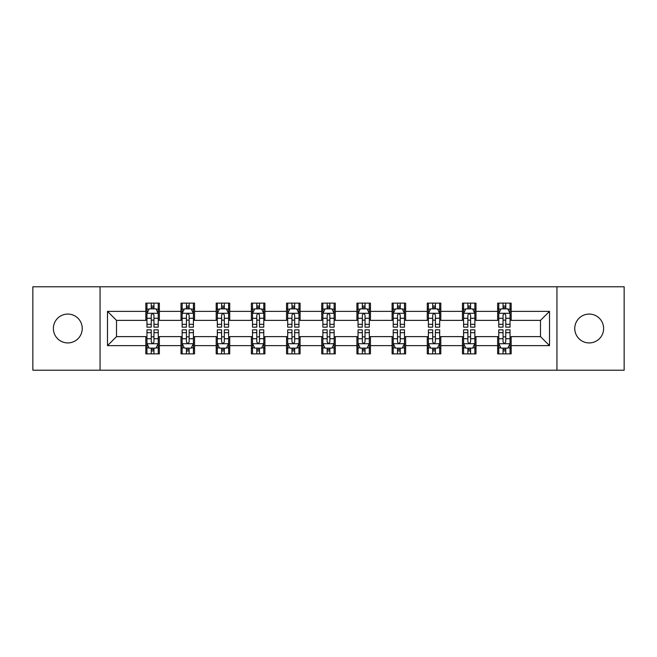 <?xml version="1.0" encoding="UTF-8"?>
<svg xmlns="http://www.w3.org/2000/svg" width="657" height="657" viewBox="0 0 657 657"><rect width="100%" height="100%" fill="white"/><g stroke="black" fill="none" stroke-linecap="round" stroke-linejoin="round"><path stroke-width="0.99" d="M589.198 314.071A14.429 14.429 0 0 0 574.76 328.5A14.429 14.429 0 0 0 589.198 342.929A14.429 14.429 0 0 0 603.627 328.5A14.429 14.429 0 0 0 589.198 314.071M67.802 314.071A14.429 14.429 0 0 0 53.373 328.5A14.429 14.429 0 0 0 67.802 342.929A14.429 14.429 0 0 0 82.24 328.5A14.429 14.429 0 0 0 67.802 314.071M556.947 370.22L624.15 370.22L624.15 286.781L556.947 286.781L556.947 370.22L100.053 370.22L100.053 286.781L32.85 286.781L32.85 370.22L100.053 370.22M556.947 286.781L100.053 286.781M511.171 311.361L511.171 303.132L497.636 303.132L497.636 311.361L475.988 311.361L475.988 303.132L462.454 303.132L462.454 311.361L440.806 311.361L440.806 303.132L427.272 303.132L427.272 311.361L405.624 311.361L405.624 303.132L392.098 303.132L392.098 311.361L370.449 311.361L370.449 303.132L356.915 303.132L356.915 311.361L335.267 311.361L335.267 303.132L321.733 303.132L321.733 311.361L300.085 311.361L300.085 303.132L286.551 303.132L286.551 311.361L264.902 311.361L264.902 303.132L251.376 303.132L251.376 311.361L229.728 311.361L229.728 303.132L216.194 303.132L216.194 311.361L194.546 311.361L194.546 303.132L181.012 303.132L181.012 311.361L159.364 311.361L159.364 303.132L145.829 303.132L145.829 311.361L107.493 311.361L107.493 345.639L116.519 336.622L145.829 336.622L145.829 353.868L159.364 353.868L159.364 336.622L181.012 336.622L181.012 353.868L194.546 353.868L194.546 336.622L216.194 336.622L216.194 353.868L229.728 353.868L229.728 336.622L251.376 336.622L251.376 353.868L264.902 353.868L264.902 336.622L286.551 336.622L286.551 353.868L300.085 353.868L300.085 336.622L321.733 336.622L321.733 353.868L335.267 353.868L335.267 336.622L356.915 336.622L356.915 353.868L370.449 353.868L370.449 336.622L392.098 336.622L392.098 353.868L405.624 353.868L405.624 336.622L427.272 336.622L427.272 353.868L440.806 353.868L440.806 336.622L462.454 336.622L462.454 353.868L475.988 353.868L475.988 336.622L497.636 336.622L497.636 353.868L511.171 353.868L511.171 336.622L540.481 336.622L540.481 320.378L511.171 320.378L511.171 311.361L549.507 311.361L549.507 345.639L511.171 345.639M497.636 345.639L475.988 345.639M462.454 345.639L440.806 345.639M427.272 345.639L405.624 345.639M392.098 345.639L370.449 345.639M356.915 345.639L335.267 345.639M321.733 345.639L300.085 345.639M286.551 345.639L264.902 345.639M251.376 345.639L229.728 345.639M216.194 345.639L194.546 345.639M181.012 345.639L159.364 345.639M145.829 345.639L107.493 345.639M497.636 311.361L497.636 320.378L475.988 320.378L475.988 311.361M462.454 311.361L462.454 320.378L440.806 320.378L440.806 311.361M427.272 311.361L427.272 320.378L405.624 320.378L405.624 311.361M392.098 311.361L392.098 320.378L370.449 320.378L370.449 311.361M356.915 311.361L356.915 320.378L335.267 320.378L335.267 311.361M321.733 311.361L321.733 320.378L300.085 320.378L300.085 311.361M286.551 311.361L286.551 320.378L264.902 320.378L264.902 311.361M251.376 311.361L251.376 320.378L229.728 320.378L229.728 311.361M216.194 311.361L216.194 320.378L194.546 320.378L194.546 311.361M181.012 311.361L181.012 320.378L159.364 320.378L159.364 311.361M145.829 311.361L145.829 320.378L116.519 320.378L107.493 311.361M116.519 320.378L116.519 336.622M549.507 345.639L540.481 336.622M540.481 320.378L549.507 311.361M145.829 308.765L146.963 308.765M151.241 308.765L153.952 308.765M158.238 308.765L159.364 308.765M145.829 320.156L146.963 320.156M151.241 320.156L153.952 320.156M158.238 320.156L159.364 320.156M145.829 336.844L146.963 336.844M151.241 336.844L153.952 336.844M158.238 336.844L159.364 336.844M145.829 348.235L146.963 348.235M151.241 348.235L153.952 348.235M158.238 348.235L159.364 348.235M181.012 336.844L182.137 336.844M186.424 336.844L189.134 336.844M193.413 336.844L194.546 336.844M181.012 348.235L182.137 348.235M186.424 348.235L189.134 348.235M193.413 348.235L194.546 348.235M181.012 308.765L182.137 308.765M186.424 308.765L189.134 308.765M193.413 308.765L194.546 308.765M181.012 320.156L182.137 320.156M186.424 320.156L189.134 320.156M193.413 320.156L194.546 320.156M216.194 336.844L217.319 336.844M221.606 336.844L224.316 336.844M228.595 336.844L229.728 336.844M216.194 348.235L217.319 348.235M221.606 348.235L224.316 348.235M228.595 348.235L229.728 348.235M216.194 308.765L217.319 308.765M221.606 308.765L224.316 308.765M228.595 308.765L229.728 308.765M216.194 320.156L217.319 320.156M221.606 320.156L224.316 320.156M228.595 320.156L229.728 320.156M251.376 336.844L252.502 336.844M256.788 336.844L259.49 336.844M263.777 336.844L264.902 336.844M251.376 348.235L252.502 348.235M256.788 348.235L259.49 348.235M263.777 348.235L264.902 348.235M251.376 308.765L252.502 308.765M256.788 308.765L259.49 308.765M263.777 308.765L264.902 308.765M251.376 320.156L252.502 320.156M256.788 320.156L259.49 320.156M263.777 320.156L264.902 320.156M286.551 336.844L287.684 336.844M291.963 336.844L294.673 336.844M298.96 336.844L300.085 336.844M286.551 348.235L287.684 348.235M291.963 348.235L294.673 348.235M298.96 348.235L300.085 348.235M286.551 308.765L287.684 308.765M291.963 308.765L294.673 308.765M298.96 308.765L300.085 308.765M286.551 320.156L287.684 320.156M291.963 320.156L294.673 320.156M298.96 320.156L300.085 320.156M321.733 336.844L322.866 336.844M327.145 336.844L329.855 336.844M334.134 336.844L335.267 336.844M321.733 348.235L322.866 348.235M327.145 348.235L329.855 348.235M334.134 348.235L335.267 348.235M321.733 308.765L322.866 308.765M327.145 308.765L329.855 308.765M334.134 308.765L335.267 308.765M321.733 320.156L322.866 320.156M327.145 320.156L329.855 320.156M334.134 320.156L335.267 320.156M356.915 336.844L358.04 336.844M362.327 336.844L365.037 336.844M369.316 336.844L370.449 336.844M356.915 348.235L358.04 348.235M362.327 348.235L365.037 348.235M369.316 348.235L370.449 348.235M356.915 308.765L358.04 308.765M362.327 308.765L365.037 308.765M369.316 308.765L370.449 308.765M356.915 320.156L358.04 320.156M362.327 320.156L365.037 320.156M369.316 320.156L370.449 320.156M392.098 336.844L393.223 336.844M397.51 336.844L400.212 336.844M404.498 336.844L405.624 336.844M392.098 348.235L393.223 348.235M397.51 348.235L400.212 348.235M404.498 348.235L405.624 348.235M392.098 308.765L393.223 308.765M397.51 308.765L400.212 308.765M404.498 308.765L405.624 308.765M392.098 320.156L393.223 320.156M397.51 320.156L400.212 320.156M404.498 320.156L405.624 320.156M427.272 336.844L428.405 336.844M432.684 336.844L435.394 336.844M439.681 336.844L440.806 336.844M427.272 348.235L428.405 348.235M432.684 348.235L435.394 348.235M439.681 348.235L440.806 348.235M427.272 308.765L428.405 308.765M432.684 308.765L435.394 308.765M439.681 308.765L440.806 308.765M427.272 320.156L428.405 320.156M432.684 320.156L435.394 320.156M439.681 320.156L440.806 320.156M462.454 336.844L463.587 336.844M467.866 336.844L470.576 336.844M474.863 336.844L475.988 336.844M462.454 348.235L463.587 348.235M467.866 348.235L470.576 348.235M474.863 348.235L475.988 348.235M462.454 308.765L463.587 308.765M467.866 308.765L470.576 308.765M474.863 308.765L475.988 308.765M462.454 320.156L463.587 320.156M467.866 320.156L470.576 320.156M474.863 320.156L475.988 320.156M497.636 336.844L498.762 336.844M503.048 336.844L505.759 336.844M510.037 336.844L511.171 336.844M497.636 348.235L498.762 348.235M503.048 348.235L505.759 348.235M510.037 348.235L511.171 348.235M497.636 308.765L498.762 308.765M503.048 308.765L505.759 308.765M510.037 308.765L511.171 308.765M497.636 320.156L498.762 320.156M503.048 320.156L505.759 320.156M510.037 320.156L511.171 320.156M153.952 306.063L151.241 306.063M158.238 324.32L153.952 324.32L153.952 327.145L158.238 327.145L158.238 313.389L155.98 308.88L149.213 308.88L146.963 313.389L146.963 327.145L151.241 327.145L151.241 324.32L146.963 324.32M146.963 313.389L146.963 303.132M158.238 313.389L158.238 303.132M151.241 308.88L151.241 303.132M153.952 303.132L153.952 308.88M153.952 324.32L153.952 315.081C153.048 313.348 152.145 313.348 151.241 315.081L151.241 324.32M151.241 350.937L153.952 350.937M146.963 332.68L151.241 332.68L151.241 329.855L146.963 329.855L146.963 343.611L149.213 348.12L155.98 348.12L158.238 343.611L158.238 329.855L153.952 329.855L153.952 332.68L158.238 332.68M158.238 343.611L158.238 353.868M146.963 343.611L146.963 353.868M153.952 348.12L153.952 353.868M151.241 353.868L151.241 348.12M151.241 332.68L151.241 341.919C152.145 343.652 153.048 343.652 153.952 341.919L153.952 332.68M189.134 306.063L186.424 306.063M193.413 324.32L189.134 324.32L189.134 327.145L193.413 327.145L193.413 313.389L191.162 308.88L184.395 308.88L182.137 313.389L182.137 327.145L186.424 327.145L186.424 324.32L182.137 324.32M182.137 313.389L182.137 303.132M193.413 313.389L193.413 303.132M186.424 308.88L186.424 303.132M189.134 303.132L189.134 308.88M189.134 324.32L189.134 315.081C188.231 313.348 187.327 313.348 186.424 315.081L186.424 324.32M224.316 306.063L221.606 306.063M228.595 324.32L224.316 324.32L224.316 327.145L228.595 327.145L228.595 313.389L226.345 308.88L219.578 308.88L217.319 313.389L217.319 327.145L221.606 327.145L221.606 324.32L217.319 324.32M217.319 313.389L217.319 303.132M228.595 313.389L228.595 303.132M221.606 308.88L221.606 303.132M224.316 303.132L224.316 308.88M224.316 324.32L224.316 315.081C223.413 313.348 222.509 313.348 221.606 315.081L221.606 324.32M186.424 350.937L189.134 350.937M182.137 332.68L186.424 332.68L186.424 329.855L182.137 329.855L182.137 343.611L184.395 348.12L191.162 348.12L193.413 343.611L193.413 329.855L189.134 329.855L189.134 332.68L193.413 332.68M193.413 343.611L193.413 353.868M182.137 343.611L182.137 353.868M189.134 348.12L189.134 353.868M186.424 353.868L186.424 348.12M186.424 332.68L186.424 341.919C187.327 343.652 188.231 343.652 189.134 341.919L189.134 332.68M221.606 350.937L224.316 350.937M217.319 332.68L221.606 332.68L221.606 329.855L217.319 329.855L217.319 343.611L219.578 348.12L226.345 348.12L228.595 343.611L228.595 329.855L224.316 329.855L224.316 332.68L228.595 332.68M228.595 343.611L228.595 353.868M217.319 343.611L217.319 353.868M224.316 348.12L224.316 353.868M221.606 353.868L221.606 348.12M221.606 332.68L221.606 341.919C222.509 343.652 223.413 343.652 224.316 341.919L224.316 332.68M259.49 306.063L256.788 306.063M263.777 324.32L259.49 324.32L259.49 327.145L263.777 327.145L263.777 313.389L261.519 308.88L254.76 308.88L252.502 313.389L252.502 327.145L256.788 327.145L256.788 324.32L252.502 324.32M252.502 313.389L252.502 303.132M263.777 313.389L263.777 303.132M256.788 308.88L256.788 303.132M259.49 303.132L259.49 308.88M259.49 324.32L259.49 315.081C258.595 313.348 257.692 313.348 256.788 315.081L256.788 324.32M294.673 306.063L291.963 306.063M298.96 324.32L294.673 324.32L294.673 327.145L298.96 327.145L298.96 313.389L296.701 308.88L289.934 308.88L287.684 313.389L287.684 327.145L291.963 327.145L291.963 324.32L287.684 324.32M287.684 313.389L287.684 303.132M298.96 313.389L298.96 303.132M291.963 308.88L291.963 303.132M294.673 303.132L294.673 308.88M294.673 324.32L294.673 315.081C293.769 313.348 292.866 313.348 291.963 315.081L291.963 324.32M329.855 306.063L327.145 306.063M334.134 324.32L329.855 324.32L329.855 327.145L334.134 327.145L334.134 313.389L331.884 308.88L325.116 308.88L322.866 313.389L322.866 327.145L327.145 327.145L327.145 324.32L322.866 324.32M322.866 313.389L322.866 303.132M334.134 313.389L334.134 303.132M327.145 308.88L327.145 303.132M329.855 303.132L329.855 308.88M329.855 324.32L329.855 315.081C328.952 313.348 328.048 313.348 327.145 315.081L327.145 324.32M256.788 350.937L259.49 350.937M252.502 332.68L256.788 332.68L256.788 329.855L252.502 329.855L252.502 343.611L254.76 348.12L261.519 348.12L263.777 343.611L263.777 329.855L259.49 329.855L259.49 332.68L263.777 332.68M263.777 343.611L263.777 353.868M252.502 343.611L252.502 353.868M259.49 348.12L259.49 353.868M256.788 353.868L256.788 348.12M256.788 332.68L256.788 341.919C257.684 343.652 258.587 343.652 259.49 341.919L259.49 332.68M291.963 350.937L294.673 350.937M287.684 332.68L291.963 332.68L291.963 329.855L287.684 329.855L287.684 343.611L289.934 348.12L296.701 348.12L298.96 343.611L298.96 329.855L294.673 329.855L294.673 332.68L298.96 332.68M298.96 343.611L298.96 353.868M287.684 343.611L287.684 353.868M294.673 348.12L294.673 353.868M291.963 353.868L291.963 348.12M291.963 332.68L291.963 341.919C292.866 343.652 293.769 343.652 294.673 341.919L294.673 332.68M327.145 350.937L329.855 350.937M322.866 332.68L327.145 332.68L327.145 329.855L322.866 329.855L322.866 343.611L325.116 348.12L331.884 348.12L334.134 343.611L334.134 329.855L329.855 329.855L329.855 332.68L334.134 332.68M334.134 343.611L334.134 353.868M322.866 343.611L322.866 353.868M329.855 348.12L329.855 353.868M327.145 353.868L327.145 348.12M327.145 332.68L327.145 341.919C328.048 343.652 328.952 343.652 329.855 341.919L329.855 332.68M365.037 306.063L362.327 306.063M369.316 324.32L365.037 324.32L365.037 327.145L369.316 327.145L369.316 313.389L367.066 308.88L360.299 308.88L358.04 313.389L358.04 327.145L362.327 327.145L362.327 324.32L358.04 324.32M358.04 313.389L358.04 303.132M369.316 313.389L369.316 303.132M362.327 308.88L362.327 303.132M365.037 303.132L365.037 308.88M365.037 324.32L365.037 315.081C364.134 313.348 363.231 313.348 362.327 315.081L362.327 324.32M362.327 350.937L365.037 350.937M358.04 332.68L362.327 332.68L362.327 329.855L358.04 329.855L358.04 343.611L360.299 348.12L367.066 348.12L369.316 343.611L369.316 329.855L365.037 329.855L365.037 332.68L369.316 332.68M369.316 343.611L369.316 353.868M358.04 343.611L358.04 353.868M365.037 348.12L365.037 353.868M362.327 353.868L362.327 348.12M362.327 332.68L362.327 341.919C363.231 343.652 364.134 343.652 365.037 341.919L365.037 332.68M400.212 306.063L397.51 306.063M404.498 324.32L400.212 324.32L400.212 327.145L404.498 327.145L404.498 313.389L402.24 308.88L395.481 308.88L393.223 313.389L393.223 327.145L397.51 327.145L397.51 324.32L393.223 324.32M393.223 313.389L393.223 303.132M404.498 313.389L404.498 303.132M397.51 308.88L397.51 303.132M400.212 303.132L400.212 308.88M400.212 324.32L400.212 315.081C399.316 313.348 398.413 313.348 397.51 315.081L397.51 324.32M397.51 350.937L400.212 350.937M393.223 332.68L397.51 332.68L397.51 329.855L393.223 329.855L393.223 343.611L395.481 348.12L402.24 348.12L404.498 343.611L404.498 329.855L400.212 329.855L400.212 332.68L404.498 332.68M404.498 343.611L404.498 353.868M393.223 343.611L393.223 353.868M400.212 348.12L400.212 353.868M397.51 353.868L397.51 348.12M397.51 332.68L397.51 341.919C398.405 343.652 399.308 343.652 400.212 341.919L400.212 332.68M435.394 306.063L432.684 306.063M439.681 324.32L435.394 324.32L435.394 327.145L439.681 327.145L439.681 313.389L437.422 308.88L430.655 308.88L428.405 313.389L428.405 327.145L432.684 327.145L432.684 324.32L428.405 324.32M428.405 313.389L428.405 303.132M439.681 313.389L439.681 303.132M432.684 308.88L432.684 303.132M435.394 303.132L435.394 308.88M435.394 324.32L435.394 315.081C434.491 313.348 433.587 313.348 432.684 315.081L432.684 324.32M432.684 350.937L435.394 350.937M428.405 332.68L432.684 332.68L432.684 329.855L428.405 329.855L428.405 343.611L430.655 348.12L437.422 348.12L439.681 343.611L439.681 329.855L435.394 329.855L435.394 332.68L439.681 332.68M439.681 343.611L439.681 353.868M428.405 343.611L428.405 353.868M435.394 348.12L435.394 353.868M432.684 353.868L432.684 348.12M432.684 332.68L432.684 341.919C433.587 343.652 434.491 343.652 435.394 341.919L435.394 332.68M470.576 306.063L467.866 306.063M474.863 324.32L470.576 324.32L470.576 327.145L474.863 327.145L474.863 313.389L472.605 308.88L465.838 308.88L463.587 313.389L463.587 327.145L467.866 327.145L467.866 324.32L463.587 324.32M463.587 313.389L463.587 303.132M474.863 313.389L474.863 303.132M467.866 308.88L467.866 303.132M470.576 303.132L470.576 308.88M470.576 324.32L470.576 315.081C469.673 313.348 468.769 313.348 467.866 315.081L467.866 324.32M467.866 350.937L470.576 350.937M463.587 332.68L467.866 332.68L467.866 329.855L463.587 329.855L463.587 343.611L465.838 348.12L472.605 348.12L474.863 343.611L474.863 329.855L470.576 329.855L470.576 332.68L474.863 332.68M474.863 343.611L474.863 353.868M463.587 343.611L463.587 353.868M470.576 348.12L470.576 353.868M467.866 353.868L467.866 348.12M467.866 332.68L467.866 341.919C468.769 343.652 469.673 343.652 470.576 341.919L470.576 332.68M505.759 306.063L503.048 306.063M510.037 324.32L505.759 324.32L505.759 327.145L510.037 327.145L510.037 313.389L507.787 308.88L501.02 308.88L498.762 313.389L498.762 327.145L503.048 327.145L503.048 324.32L498.762 324.32M498.762 313.389L498.762 303.132M510.037 313.389L510.037 303.132M503.048 308.88L503.048 303.132M505.759 303.132L505.759 308.88M505.759 324.32L505.759 315.081C504.855 313.348 503.952 313.348 503.048 315.081L503.048 324.32M503.048 350.937L505.759 350.937M498.762 332.68L503.048 332.68L503.048 329.855L498.762 329.855L498.762 343.611L501.02 348.12L507.787 348.12L510.037 343.611L510.037 329.855L505.759 329.855L505.759 332.68L510.037 332.68M510.037 343.611L510.037 353.868M498.762 343.611L498.762 353.868M505.759 348.12L505.759 353.868M503.048 353.868L503.048 348.12M503.048 332.68L503.048 341.919C503.952 343.652 504.855 343.652 505.759 341.919L505.759 332.68M158.181 313.274L147.02 313.274M146.963 309.151L149.082 309.151M156.12 309.151L158.238 309.151M151.241 318.275L146.963 318.275M158.238 318.275L153.952 318.275M153.952 307.492L151.241 307.492M147.02 343.726L158.181 343.726M158.238 347.849L156.12 347.849M149.082 347.849L146.963 347.849M153.952 338.725L158.238 338.725M146.963 338.725L151.241 338.725M151.241 349.508L153.952 349.508M193.363 313.274L182.194 313.274M182.137 309.151L184.264 309.151M191.294 309.151L193.413 309.151M186.424 318.275L182.137 318.275M193.413 318.275L189.134 318.275M189.134 307.492L186.424 307.492M228.537 313.274L217.377 313.274M217.319 309.151L219.438 309.151M226.476 309.151L228.595 309.151M221.606 318.275L217.319 318.275M228.595 318.275L224.316 318.275M224.316 307.492L221.606 307.492M182.194 343.726L193.363 343.726M193.413 347.849L191.294 347.849M184.264 347.849L182.137 347.849M189.134 338.725L193.413 338.725M182.137 338.725L186.424 338.725M186.424 349.508L189.134 349.508M217.377 343.726L228.537 343.726M228.595 347.849L226.476 347.849M219.438 347.849L217.319 347.849M224.316 338.725L228.595 338.725M217.319 338.725L221.606 338.725M221.606 349.508L224.316 349.508M263.72 313.274L252.559 313.274M252.502 309.151L254.62 309.151M261.658 309.151L263.777 309.151M256.788 318.275L252.502 318.275M263.777 318.275L259.49 318.275M259.49 307.492L256.788 307.492M298.902 313.274L287.741 313.274M287.684 309.151L289.803 309.151M296.841 309.151L298.96 309.151M291.963 318.275L287.684 318.275M298.96 318.275L294.673 318.275M294.673 307.492L291.963 307.492M334.085 313.274L322.916 313.274M322.866 309.151L324.985 309.151M332.015 309.151L334.134 309.151M327.145 318.275L322.866 318.275M334.134 318.275L329.855 318.275M329.855 307.492L327.145 307.492M252.559 343.726L263.72 343.726M263.777 347.849L261.658 347.849M254.62 347.849L252.502 347.849M259.49 338.725L263.777 338.725M252.502 338.725L256.788 338.725M256.788 349.508L259.49 349.508M287.741 343.726L298.902 343.726M298.96 347.849L296.841 347.849M289.803 347.849L287.684 347.849M294.673 338.725L298.96 338.725M287.684 338.725L291.963 338.725M291.963 349.508L294.673 349.508M322.916 343.726L334.085 343.726M334.134 347.849L332.015 347.849M324.985 347.849L322.866 347.849M329.855 338.725L334.134 338.725M322.866 338.725L327.145 338.725M327.145 349.508L329.855 349.508M369.259 313.274L358.098 313.274M358.04 309.151L360.159 309.151M367.197 309.151L369.316 309.151M362.327 318.275L358.04 318.275M369.316 318.275L365.037 318.275M365.037 307.492L362.327 307.492M358.098 343.726L369.259 343.726M369.316 347.849L367.197 347.849M360.159 347.849L358.04 347.849M365.037 338.725L369.316 338.725M358.04 338.725L362.327 338.725M362.327 349.508L365.037 349.508M404.441 313.274L393.28 313.274M393.223 309.151L395.342 309.151M402.38 309.151L404.498 309.151M397.51 318.275L393.223 318.275M404.498 318.275L400.212 318.275M400.212 307.492L397.51 307.492M393.28 343.726L404.441 343.726M404.498 347.849L402.38 347.849M395.342 347.849L393.223 347.849M400.212 338.725L404.498 338.725M393.223 338.725L397.51 338.725M397.51 349.508L400.212 349.508M439.623 313.274L428.463 313.274M428.405 309.151L430.524 309.151M437.562 309.151L439.681 309.151M432.684 318.275L428.405 318.275M439.681 318.275L435.394 318.275M435.394 307.492L432.684 307.492M428.463 343.726L439.623 343.726M439.681 347.849L437.562 347.849M430.524 347.849L428.405 347.849M435.394 338.725L439.681 338.725M428.405 338.725L432.684 338.725M432.684 349.508L435.394 349.508M474.806 313.274L463.637 313.274M463.587 309.151L465.706 309.151M472.736 309.151L474.863 309.151M467.866 318.275L463.587 318.275M474.863 318.275L470.576 318.275M470.576 307.492L467.866 307.492M463.637 343.726L474.806 343.726M474.863 347.849L472.736 347.849M465.706 347.849L463.587 347.849M470.576 338.725L474.863 338.725M463.587 338.725L467.866 338.725M467.866 349.508L470.576 349.508M509.98 313.274L498.819 313.274M498.762 309.151L500.88 309.151M507.918 309.151L510.037 309.151M503.048 318.275L498.762 318.275M510.037 318.275L505.759 318.275M505.759 307.492L503.048 307.492M498.819 343.726L509.98 343.726M510.037 347.849L507.918 347.849M500.88 347.849L498.762 347.849M505.759 338.725L510.037 338.725M498.762 338.725L503.048 338.725M503.048 349.508L505.759 349.508"/></g></svg>
